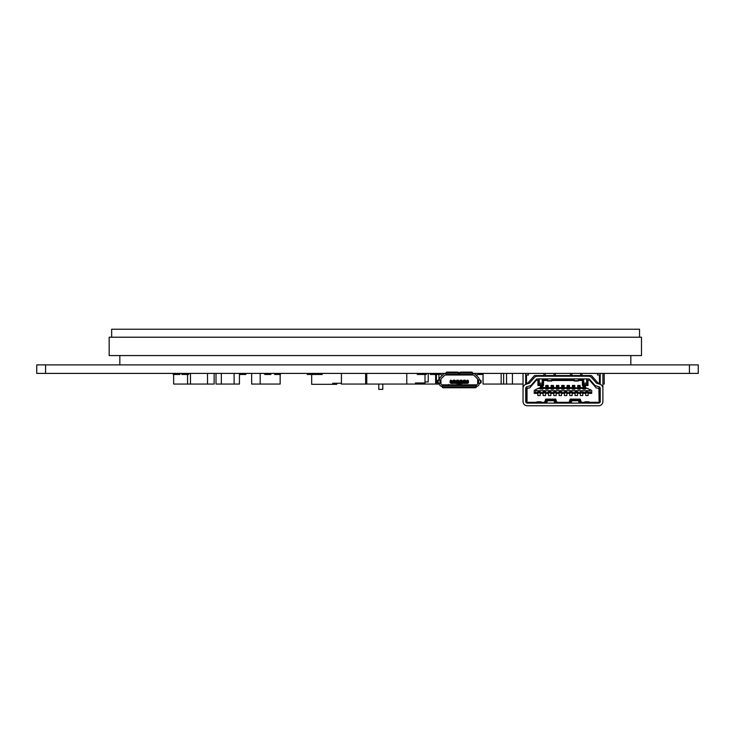 <?xml version="1.0" encoding="UTF-8"?>
<svg xmlns="http://www.w3.org/2000/svg" width="735" height="735" viewBox="0 0 735 735"><rect width="100%" height="100%" fill="white"/><g stroke="black" fill="none" stroke-linecap="round" stroke-linejoin="round"><path stroke-width="1.1" d="M45.57 373.408L36.75 373.408L36.75 364.891L45.57 364.891L45.57 373.408L445.465 373.408A2.931 2.931 0 0 0 443.398 374.262L440.182 377.478L442.663 375.006L441.992 375.006A2.131 2.131 39.4 0 1 439.925 373.408M689.43 373.408L689.43 364.891L698.25 364.891L698.25 373.408L473.11 373.408A2.931 2.931 0 0 1 475.178 374.262L478.393 377.478L475.922 375.006L476.592 375.006A2.131 2.131 -39.3 0 0 478.65 373.408M689.43 364.891L45.57 364.891M336.722 383.257L336.722 384.322L311.686 384.322L311.686 374.473M332.725 383.257L332.725 384.322L332.725 383.257L341.417 383.257M430.251 373.408L430.251 374.473L439.319 374.473L439.319 373.408M483.051 374.473L477.998 374.473M426.337 373.408L426.337 374.473L417.269 374.473L417.269 373.408M280.476 373.408L280.476 374.473L274.605 374.473L274.605 373.408M270.875 373.408L270.875 374.473L264.738 374.473L264.738 373.408M245.867 373.408L245.867 374.473L239.858 374.473L239.858 373.408M239.996 373.408L239.996 374.473M245.995 373.408L245.867 374.473M179.956 373.408L179.956 374.473L173.203 374.473L173.203 373.408M188.61 373.408L188.61 374.473L181.857 374.473L181.857 373.408M190.466 374.473L190.043 373.408M182.473 373.408L182.473 374.473M173.818 373.408L173.818 374.473M322.187 373.408L322.187 374.473L307.267 374.473L307.267 373.408M207.509 373.408L207.509 384.056L190.466 384.056L190.466 373.408M260.172 373.408L260.172 384.056L251.646 384.056L251.646 373.408M436.434 374.473L436.434 384.056L341.417 384.056L341.417 373.408M435.616 374.473L435.616 384.056M438.933 383.257L438.933 384.056L436.434 384.056M438.933 374.473L438.933 380.059M424.876 382.99L424.876 384.056M280.154 374.473L280.154 384.056L260.172 384.056M190.466 384.056L173.635 384.056L173.635 374.473M187.563 374.473L187.563 384.056M214.142 373.408L214.142 384.056L207.509 384.056M365.635 373.408L365.635 384.056M406.777 373.408L406.777 384.056M366.765 373.408L366.765 384.056M501.169 373.408L501.169 384.056L483.051 384.056L483.051 373.408M604.207 373.408L604.207 384.056L602.893 384.056M503.64 373.408L503.64 384.056L501.169 384.056M512.424 373.408L512.424 384.056L503.64 384.056M506.553 373.408L506.553 384.056M523.044 384.056L512.424 384.056M239.445 373.408L239.445 384.056L216.007 384.056L216.007 373.408M234.125 373.408L234.125 384.056M221.327 373.408L221.327 384.056M419.409 382.99L419.409 384.056M425.005 374.473L425.005 382.99L415.422 382.99L415.422 384.056M428.22 373.408L428.22 381.924L425.005 381.924M382.779 384.056L382.779 389.375L378.791 389.375L378.791 384.056M641.48 355.575L109.175 355.575L109.175 337.209L641.48 337.209L641.48 355.575M119.823 355.575L119.823 364.891M630.832 355.575L630.832 364.891M639.542 337.209L639.542 329.225L111.656 329.225L111.656 337.209M451.171 383.054A1.066 0.753 180 0 1 450.105 382.301A1.066 1.066 0 0 0 451.171 383.367L451.171 382.301L450.105 382.301L450.105 381.235L451.171 381.235L451.171 382.301L467.405 382.301L467.405 380.17L467.194 381.603L465.227 381.603L465.227 380.17L463.73 380.17L463.73 381.603L461.764 381.603L461.764 380.17L460.275 380.17L460.275 381.603L458.309 381.603L458.309 380.17L456.812 380.17L456.812 381.603L454.846 381.603L454.846 380.17L453.357 380.17L453.357 381.603L451.382 381.603L451.171 380.482A1.066 0.753 180 0 0 450.105 381.235A1.066 1.066 0 0 1 451.171 380.17L451.171 380.482M457.161 384.855L457.161 383.367L451.171 383.367L467.405 383.367L467.405 382.301L468.471 382.301A1.066 1.066 0 0 1 467.405 383.367L461.415 383.367L461.415 384.855M473.11 375.006A1.332 1.332 12.4 0 1 474.047 375.392A1.332 1.332 19.4 0 0 473.11 375.006L468.305 375.006M440.926 382.191L440.926 379.545A1.332 1.332 0 0 0 440.926 379.545A1.332 1.332 123 0 1 441.312 378.608L444.528 375.392A1.332 1.332 0 0 1 445.465 375.006L445.98 375.006L445.98 372.939A1.066 0.836 180 0 1 447.045 372.103L447.045 373.104A1.066 0.836 180 0 0 445.98 373.931L445.98 372.939M451.382 380.803L451.703 381.603M453.036 381.603L453.357 380.803M454.846 380.803L455.167 381.603M456.499 381.603L456.812 380.803M458.309 380.803L458.622 381.603M459.954 381.603L460.275 380.803M461.764 380.803L462.085 381.603M463.417 381.603L463.73 380.803M465.227 380.803L465.54 381.603M466.872 381.603L467.194 380.803M457.161 383.367L461.415 383.367M440.926 383.257L438.437 383.257A1.066 0.974 -90 0 1 437.463 382.191L437.463 381.125A1.066 0.974 -90 0 1 438.437 380.059L440.926 380.059L440.926 383.523A1.332 1.332 0 0 0 442.259 384.855L476.326 384.855L442.259 384.855L442.259 385.93A1.066 0.836 0 0 0 443.324 386.757L475.26 386.757A1.066 0.836 0 0 0 476.326 385.93L476.326 384.855A1.332 1.332 0 0 0 477.658 383.523L477.658 380.059L477.658 382.191L477.658 380.059L480.139 380.059A1.066 0.974 90 0 1 481.113 381.125L480.46 381.125A1.066 0.974 -90 0 0 479.496 380.059L480.139 380.059M443.324 386.757L443.324 387.758L475.26 387.758L475.26 386.757M476.326 385.93L476.326 386.922A1.066 0.836 180 0 1 475.26 387.758M443.324 387.758A1.066 0.836 180 0 1 442.259 386.922L442.259 385.93L442.259 386.922M476.326 386.454A2.931 2.931 0 0 0 479.248 383.523L479.248 383.257M478.393 377.478A2.931 2.931 0 0 1 479.248 379.545L479.248 380.059M448.616 384.469A1.066 1.066 0 0 1 447.799 384.855M445.98 374.418L459.127 374.418L459.127 375.006L445.98 375.006M440.182 377.478A2.931 2.931 0 0 0 439.328 379.545L439.328 380.059M442.259 386.454A2.931 2.931 0 0 1 439.328 383.523L439.328 383.257M438.437 380.059L439.089 380.059A1.066 0.974 90 0 0 438.115 381.125L438.115 382.191A1.066 0.974 90 0 0 439.089 383.257L438.437 383.257M459.127 374.418L459.127 374.345A1.599 1.25 180 0 0 457.537 373.104L447.045 373.104M447.045 372.103L457.537 372.103A1.599 1.25 180 0 1 459.127 373.352L459.127 374.345M451.171 380.17L451.382 381.235M453.036 380.803L451.703 380.803M456.499 380.803L455.167 380.803M459.954 380.803L458.622 380.803M463.417 380.803L462.085 380.803M466.872 380.803L465.54 380.803M473.799 387.758L470.069 387.777M461.286 383.946L457.289 383.946L461.286 383.946L461.286 384.855M457.289 383.946L457.289 384.855M448.506 387.758L444.785 387.777M472.596 373.408L472.596 375.006L459.127 375.006M474.047 375.392L477.263 378.608A1.332 1.332 0 0 1 477.658 379.545L477.658 380.059M472.596 372.939L472.596 373.931A1.066 0.836 180 0 0 471.53 373.104L471.53 372.103A1.066 0.836 -0 0 1 472.596 372.939L472.596 374.418L459.292 374.418L459.292 373.352A1.599 1.25 0 0 1 460.891 372.103L460.891 373.104A1.599 1.25 180 0 0 459.292 374.345M471.53 373.104L460.891 373.104M471.53 372.103L460.891 372.103M459.292 375.006L459.292 374.418M478.586 380.059L478.586 383.257L479.496 383.257A1.066 0.974 -90 0 0 480.46 382.191L480.46 381.125M480.46 382.191L481.113 382.191L481.113 381.125M481.113 382.191A1.066 0.974 90 0 1 480.139 383.257L479.496 383.257L480.139 383.257M478.586 383.257L477.658 383.257M467.194 381.235L468.471 381.235L468.471 382.301A1.066 0.753 180 0 1 467.405 383.054M467.194 380.17L467.405 380.17A1.066 1.066 0 0 1 468.471 381.235A1.066 0.753 180 0 0 467.405 380.482M570.553 373.408L570.553 375.539L535.062 375.539A1.332 1.332 0 0 0 534.06 375.989L528.3 382.54A1.332 1.332 0 0 1 527.509 382.972L525.709 383.257L525.709 384.377M532.912 383.257L531.442 384.929A2.931 2.931 0 0 1 530.1 385.792L526.83 386.794A1.599 1.599 0 0 0 525.709 388.319L525.709 401.512A1.599 1.599 0 0 0 527.298 403.111L598.63 403.111L599.962 401.512L599.962 402.394M525.709 383.257L525.709 373.408M523.044 373.408L523.044 388.475M523.044 401.512L523.044 388.319A4.263 4.263 0 0 1 526.049 384.249L529.439 383.165L534.271 377.671A4.263 4.263 0 0 1 537.469 376.228L588.459 376.228A4.263 4.263 0 0 1 591.657 377.671L596.489 383.165L599.879 384.249A4.263 4.263 0 0 1 602.893 388.319L602.893 401.512A4.263 4.263 0 0 1 598.63 405.775L527.298 405.775A4.263 4.263 0 0 1 523.044 401.512M523.044 390.074L523.044 392.995M528.364 373.408L528.364 375.006L526.499 375.006L526.499 383.128M543.937 375.539L543.937 373.408M570.553 375.539L580.668 375.539L580.668 373.408M599.429 383.128L599.429 375.006L600.229 375.006L600.229 383.257L598.428 382.972A1.332 1.332 0 0 1 597.629 382.54L591.868 375.989A1.332 1.332 0 0 0 590.866 375.539L580.668 375.539M581.991 375.539L581.991 373.408M599.429 375.006L597.564 375.006L597.564 373.408M600.229 375.006L600.229 373.408M602.893 388.475L602.893 373.408M600.229 383.257L600.229 384.377M602.893 392.995L602.893 390.074M598.63 403.111A1.599 1.599 0 0 0 600.229 401.512L600.229 388.319A1.599 1.599 0 0 0 599.099 386.794A1.599 1.599 0 0 1 600.229 388.319M599.962 383.211L599.962 384.276M599.962 387.437L599.962 401.512M587.982 385.544L587.982 380.225L586.916 380.225L586.916 384.478L587.982 385.544L583.057 385.443L583.057 388.098L585.455 388.098L585.455 389.164L583.057 389.164L583.057 388.42L580.135 388.42L580.135 389.164L577.738 389.164L577.738 388.42L574.807 388.42L574.807 389.164L572.418 389.164L572.418 388.42L569.487 388.42L569.487 389.164L567.089 389.164L567.089 388.42L564.168 388.42L564.168 389.164L561.77 389.164L561.77 388.42L558.839 388.42L558.839 389.164L556.441 389.164L556.441 388.42L553.519 388.42L553.519 389.164L551.121 389.164L551.121 388.42L548.191 388.42L548.191 389.164L545.802 389.164L545.802 388.42L542.871 388.42L542.871 389.164L537.946 388.42L536.081 389.431L535.429 392.573L537.818 392.573L537.818 391.829L540.207 391.829L540.207 392.573L543.137 392.573L543.137 391.829L545.535 391.829L545.535 392.573L548.457 392.573L548.457 391.829L550.855 391.829L550.855 392.573L553.786 392.573L553.786 391.829L556.174 391.829L556.174 392.573L559.105 392.573L559.105 391.829L561.503 391.829L561.503 392.573L564.434 392.573L564.434 391.829L566.823 391.829L566.823 392.573L569.754 392.573L569.754 391.829L572.152 391.829L572.152 392.573L575.073 392.573L575.073 391.829L577.471 391.829L577.471 392.573L580.402 392.573L580.402 391.829L585.721 392.573L585.721 391.829L588.119 391.829L588.119 392.573L590.499 392.573L589.847 390.708L536.081 390.708M586.916 384.478L583.461 384.478L582.396 385.544L583.057 385.544M525.975 383.211L525.975 384.276M525.975 387.437L525.975 388.475L529.696 387.942L536.348 380.225L537.946 380.225L537.946 385.544L542.871 385.443L542.871 387.621L545.802 387.621L545.802 385.443L548.191 385.443L548.191 387.621L551.121 387.621L551.121 385.443L553.519 385.443L553.519 387.621L556.441 387.621L556.441 385.443L558.839 385.443L558.839 387.621L561.77 387.621L561.77 385.443L564.168 385.443L564.168 387.621L567.089 387.621L567.089 385.443L569.487 385.443L569.487 387.621L572.418 387.621L572.418 385.443L574.807 385.443L574.807 387.621L580.135 388.42M587.982 380.225L589.58 380.225L596.232 387.942L599.962 388.475M598.896 387.942L599.117 402.532M598.896 402.311L589.204 402.311M584.637 402.311L581.376 402.311L580.815 403.111M579.465 403.111L578.399 400.713L572.014 400.713L570.948 403.111M570.948 400.18L570.204 399.123L580.209 399.123L579.465 400.18L570.948 400.18L569.882 403.111M570.204 399.123L569.046 402.311L569.607 403.111M569.046 402.311L556.891 402.311L556.331 403.111M556.891 402.311L555.724 399.123L554.98 400.18L556.046 403.111M546.463 403.111L547.529 400.713L553.914 400.713L554.98 403.111M545.113 403.111L544.562 402.311L545.719 399.123L546.463 400.18L545.398 403.111M544.562 402.311L541.291 402.311M536.734 402.311L527.032 402.311L527.298 403.111L525.975 401.512L525.975 402.394M535.953 403.111L536.908 402.137M541.116 402.137L542.072 403.111M537.276 403.111L537.175 402.293L540.85 402.293L540.749 403.111M526.82 402.532L525.975 401.512L525.975 388.475M531.442 384.929L536.274 379.435A1.599 1.599 0 0 1 537.469 378.892L588.459 378.892A1.599 1.599 0 0 1 589.663 379.435L594.486 384.929A2.931 2.931 0 0 0 595.828 385.792L599.099 386.794M529.283 383.257L526.049 384.249M586.649 378.892L586.649 383.146L583.728 383.146L583.728 378.892M596.645 383.257L599.879 384.249M551.783 378.892L551.783 381.024L547.529 381.024L547.529 378.892M578.399 378.892L578.399 381.024L574.145 381.024L574.145 378.892M542.209 378.892L542.209 383.146L539.279 383.146L539.279 378.892M525.709 375.006L526.499 375.006M585.455 385.544L585.455 387.621L591.712 390.441L591.712 393.372L588.119 393.372L588.119 395.549L585.721 395.549L585.721 393.372L582.791 393.372L582.791 395.549L580.402 395.549L580.402 393.372L577.471 393.372L577.471 395.549L575.073 395.549L575.073 393.372L572.152 393.372L572.152 395.549L569.754 395.549L569.754 393.372L566.823 393.372L566.823 395.549L564.434 395.549L564.434 393.372L561.503 393.372L561.503 395.549L559.105 395.549L559.105 393.372L556.174 393.372L556.174 395.549L553.786 395.549L553.786 393.372L550.855 393.372L550.855 395.549L548.457 395.549L548.457 393.372L545.535 393.372L545.535 395.549L543.137 395.549L543.137 393.372L540.207 393.372L540.207 395.549L537.818 395.549L537.818 393.372L534.226 393.372L534.226 392.573L535.429 392.573M537.946 388.42L540.473 387.621L540.473 385.544M527.032 387.942L527.032 402.311M545.719 399.123L555.724 399.123M580.209 399.123L581.376 402.311M588.119 392.573L588.119 393.372M588.119 392.894L585.721 392.894L585.721 393.372M580.402 392.573L582.791 393.372M589.847 389.431L589.847 390.708M590.499 392.573L591.712 392.573M587.982 388.42L585.455 388.42M585.455 387.621L585.455 388.098M583.057 387.621L580.135 387.621L580.135 388.098M580.135 387.621L580.135 385.443L577.738 385.443L577.738 387.621M582.396 385.544L582.396 380.491L578.399 380.491M574.145 380.491L551.783 380.491M547.529 380.491L543.533 380.491L543.533 385.544L542.871 385.544M583.461 384.478L583.461 379.425L582.396 380.491M583.461 379.425L578.399 379.425M574.145 379.425L551.783 379.425M547.529 379.425L542.476 379.425L543.533 380.491M542.476 379.425L542.476 384.478L543.533 385.544M542.476 384.478L539.012 384.478L537.946 385.544M542.871 388.42L542.871 387.621M548.191 388.42L545.802 387.621M548.191 388.098L548.191 387.621M553.519 388.42L551.121 387.621M553.519 388.098L553.519 387.621M558.839 388.42L556.441 387.621M558.839 388.098L558.839 387.621M564.168 388.42L561.77 387.621M564.168 388.098L564.168 387.621M569.487 388.42L567.089 387.621M569.487 388.098L569.487 387.621M574.807 388.42L572.418 387.621M574.807 388.098L574.807 387.621M574.145 385.443L574.145 388.098M573.079 385.443L573.079 388.098M568.826 385.443L568.826 388.098M567.76 385.443L567.76 388.098M563.497 385.443L563.497 388.098M562.431 385.443L562.431 388.098M558.177 385.443L558.177 388.098M557.112 385.443L557.112 388.098M552.849 385.443L552.849 388.098M551.783 385.443L551.783 388.098M547.529 385.443L547.529 388.098M546.463 385.443L546.463 388.098M542.871 388.098L540.473 388.42M540.473 387.621L540.473 388.098M534.226 392.573L534.226 390.441L536.081 389.431M580.402 392.894L580.402 393.372M575.073 393.372L575.073 392.894L577.471 392.894L577.471 393.372M569.754 393.372L569.754 392.894L572.152 392.894L572.152 393.372M564.434 393.372L564.434 392.894L566.823 392.894L566.823 393.372M559.105 393.372L559.105 392.894L561.503 392.894L561.503 393.372M553.786 393.372L553.786 392.894L556.174 392.894L556.174 393.372M548.457 393.372L548.457 392.894L550.855 392.894L550.855 393.372M543.137 393.372L543.137 392.894L545.535 392.894L545.535 393.372M537.818 393.372L537.818 392.894L540.207 392.894L540.207 393.372M542.209 385.443L542.209 388.098M541.144 385.443L541.144 388.098M539.012 384.478L539.012 380.225L537.946 380.225M579.465 385.443L579.465 388.098M578.399 385.443L578.399 388.098M579.465 400.18L580.531 403.111M546.463 400.18L554.98 400.18M583.856 403.111L584.821 402.137M589.02 402.137L589.984 403.111M585.189 403.111L585.078 402.293L588.763 402.293L588.652 403.111M583.728 388.098L583.728 385.443M584.794 388.098L584.794 385.443M555.384 375.539L555.384 373.408M465.227 381.235L463.73 381.235M461.764 381.235L460.275 381.235M458.309 381.235L456.812 381.235M454.846 381.235L453.357 381.235M442.259 385.443L476.326 385.443M439.999 383.257L439.999 380.059M437.463 382.191L438.115 382.191M438.115 381.125L437.463 381.125M457.537 372.103L457.537 373.104M457.289 384.212L461.286 384.212M571.885 375.539L571.885 373.408M551.783 380.629L547.529 380.629M574.145 380.629L578.399 380.629M585.721 391.985L588.119 391.985M588.119 392.416L585.721 392.416M588.119 392.049L585.721 392.049M583.057 388.576L585.455 388.576M585.455 389.008L583.057 389.008M585.455 388.934L583.057 388.934M577.738 388.576L580.135 388.576M577.738 388.934L580.135 388.934M577.738 389.008L580.135 389.008M572.418 388.576L574.807 388.576M573.079 387.281L574.145 387.281M567.089 388.576L569.487 388.576M567.76 387.281L568.826 387.281M561.77 388.576L564.168 388.576M562.431 387.281L563.497 387.281M556.441 388.576L558.839 388.576M557.112 387.281L558.177 387.281M551.121 388.576L553.519 388.576M551.783 387.281L552.849 387.281M545.802 388.576L548.191 388.576M546.463 387.281L547.529 387.281M540.473 388.576L542.871 388.576M537.818 391.985L540.207 391.985M543.137 391.985L545.535 391.985M548.457 391.985L550.855 391.985M553.786 391.985L556.174 391.985M559.105 391.985L561.503 391.985M564.434 391.985L566.823 391.985M569.754 391.985L572.152 391.985M575.073 391.985L577.471 391.985M580.402 391.985L582.791 391.985M582.791 392.416L580.402 392.416M582.791 392.049L580.402 392.049M577.471 392.416L575.073 392.416M577.471 392.049L575.073 392.049M572.152 392.416L569.754 392.416M572.152 392.049L569.754 392.049M566.823 392.416L564.434 392.416M566.823 392.049L564.434 392.049M561.503 392.416L559.105 392.416M561.503 392.049L559.105 392.049M556.174 392.416L553.786 392.416M556.174 392.049L553.786 392.049M550.855 392.416L548.457 392.416M550.855 392.049L548.457 392.049M545.535 392.416L543.137 392.416M545.535 392.049L543.137 392.049M540.207 392.416L537.818 392.416M540.207 392.049L537.818 392.049M541.144 387.281L542.209 387.281M540.473 388.934L542.871 388.934M540.473 389.008L542.871 389.008M545.802 388.934L548.191 388.934M545.802 389.008L548.191 389.008M551.121 388.934L553.519 388.934M551.121 389.008L553.519 389.008M556.441 388.934L558.839 388.934M556.441 389.008L558.839 389.008M561.77 388.934L564.168 388.934M561.77 389.008L564.168 389.008M567.089 388.934L569.487 388.934M567.089 389.008L569.487 389.008M572.418 388.934L574.807 388.934M572.418 389.008L574.807 389.008M578.399 387.281L579.465 387.281M584.794 387.281L583.728 387.281M545.269 375.539L545.269 373.408M554.052 375.539L554.052 373.408M482.169 373.408L482.169 374.473M537.037 401.779L540.988 401.779M584.941 401.779L588.9 401.779"/></g></svg>
